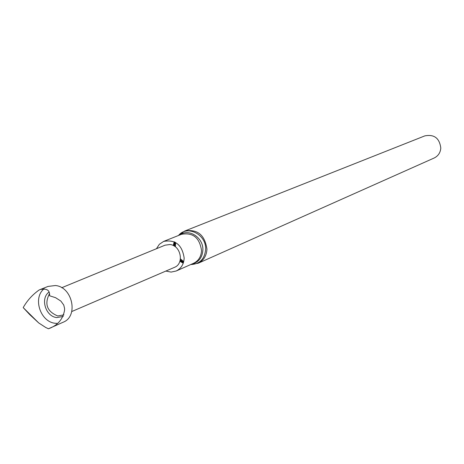 <?xml version="1.0" encoding="UTF-8"?>
<svg xmlns="http://www.w3.org/2000/svg" width="464" height="464" viewBox="0 0 464 464"><rect width="100%" height="100%" fill="white"/><g stroke="black" fill="none" stroke-linecap="round" stroke-linejoin="round"><path stroke-width="0.7" d="M184.608 231.084C197.403 228.816 204.844 234.848 206.944 249.18C206.544 255.832 203.638 260.513 198.232 263.221L434.176 158.004C438.184 156.008 440.388 152.702 440.8 148.068C439.536 138.15 434.2 134.09 424.804 135.888L184.608 231.084L178.483 235.492M165.839 271.069L171.106 272.09L176.192 270.993C181.157 268.523 183.814 264.219 184.162 258.083C182.207 244.888 175.369 239.325 163.653 241.408L159.361 244.279L156.438 248.733M71.752 311.547L174.458 267.363C184.504 263.656 180.832 245.247 169.882 244.534L165.056 245.183L61.724 287.726M49.375 293.88C44.248 304.14 47.05 311.506 57.774 315.984L63.922 314.853M48.894 292.175C40.084 298.509 45.669 316.576 56.741 317.573L63.255 316.448M57.362 323.437L55.193 323.28C40.223 321.894 32.48 297.615 44.202 288.736M40.153 289.559L48.053 286.416L55.413 285.528C72.488 286.862 78.718 316.338 63.22 322.196L48.442 328.767C57.53 325.537 62.901 319.371 64.554 310.277L64.583 308.461L63.759 305.039L60.865 301.072L55.57 297.685L49.578 295.777C49.984 290.244 46.841 288.173 40.153 289.559L39.011 290.07C32.364 294.82 27.098 300.66 23.2 307.603L38.721 322.944L45.704 327.474L48.442 328.767M23.2 307.603L29.812 314.679L38.721 322.944M175.653 242.539L175.392 246.842M180.438 258.831L183.698 261.65M190.745 264.544C199.624 264.138 204.589 259.15 205.633 249.58C206.637 234.581 187.16 224.559 178.512 235.48M175.085 242.22L174.621 246.297M180.293 259.77L183.529 262.288M192.038 263.97C198.65 262.264 202.258 257.671 202.861 250.195C203.644 237.736 188.807 227.986 179.823 234.958M174.684 242.017L173.93 245.874M180.113 260.553L183.396 262.711M176.192 270.993L193.685 263.239C198.563 260.809 201.185 256.592 201.538 250.595C199.642 237.684 192.937 232.261 181.424 234.32L163.653 241.408M174.209 241.785L173.263 245.531M179.893 261.273L183.228 263.216M198.232 263.221L190.721 264.555"/></g></svg>
